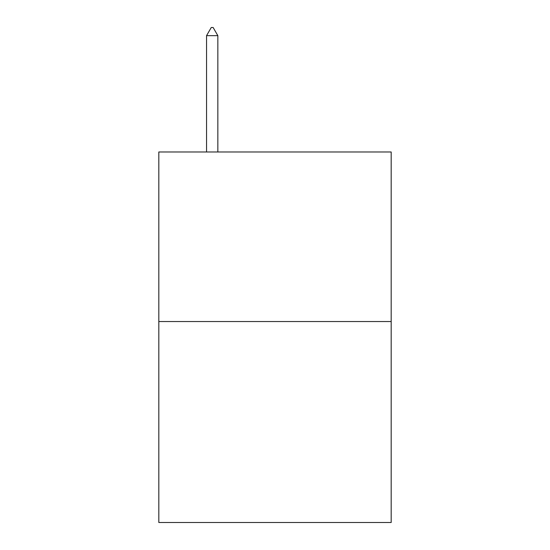 <?xml version="1.0" encoding="UTF-8"?>
<svg xmlns="http://www.w3.org/2000/svg" width="550" height="550" viewBox="0 0 550 550"><rect width="100%" height="100%" fill="white"/><g stroke="black" fill="none" stroke-linecap="round" stroke-linejoin="round"><path stroke-width="0.82" d="M391.181 321.537L391.181 151.972L158.819 151.972L158.819 522.5L391.181 522.5L391.181 321.537L158.819 321.537M217.848 35.668L213.139 27.5L211.255 27.5L206.546 35.668L217.848 35.668L217.848 151.972M206.546 35.668L206.546 151.972"/></g></svg>
